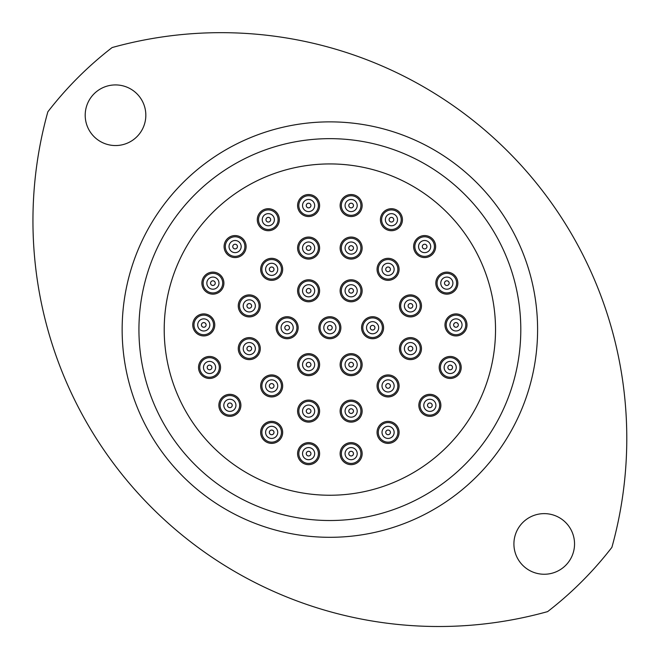 <?xml version="1.0" encoding="UTF-8"?>
<svg xmlns="http://www.w3.org/2000/svg" width="659" height="659" viewBox="0 0 659 659"><rect width="100%" height="100%" fill="white"/><g stroke="black" fill="none" stroke-linecap="round" stroke-linejoin="round"><path stroke-width="0.99" d="M574.541 543.939A30.314 30.314 0 0 0 544.227 513.625A30.314 30.314 0 0 0 513.913 543.939A30.314 30.314 0 0 0 544.227 574.253A30.314 30.314 0 0 0 574.541 543.939M145.828 115.234A30.314 30.314 0 0 0 115.514 84.92A30.314 30.314 0 0 0 85.2 115.234A30.314 30.314 0 0 0 115.514 145.548A30.314 30.314 0 0 0 145.828 115.234M47.843 111.824A405.746 405.746 0 0 0 547.629 611.61A356.313 356.313 0 0 0 611.89 547.349A405.746 405.746 0 0 0 112.104 47.563A356.313 356.313 0 0 0 47.843 111.824M520.799 329.591A190.937 190.937 0 0 1 329.871 520.519A190.937 190.937 0 0 1 138.934 329.591A190.937 190.937 0 0 1 329.871 138.654A190.937 190.937 0 0 1 520.799 329.591M164.215 329.591A165.656 165.656 0 0 1 329.871 163.934A165.656 165.656 0 0 1 495.527 329.591A165.656 165.656 0 0 1 329.871 495.247A165.656 165.656 0 0 1 164.215 329.591M327.539 327.721A2.331 2.331 0 0 0 329.871 330.052A2.331 2.331 0 0 0 332.202 327.721A2.331 2.331 0 0 0 329.871 325.389A2.331 2.331 0 0 0 327.539 327.721M335.933 327.721A6.063 6.063 0 0 1 329.871 333.784A6.063 6.063 0 0 1 323.808 327.721A6.063 6.063 0 0 1 329.871 321.658A6.063 6.063 0 0 1 335.933 327.721M318.865 327.721A11.005 11.005 0 0 0 329.871 338.726A11.005 11.005 0 0 0 340.876 327.721A11.005 11.005 0 0 0 329.871 316.715A11.005 11.005 0 0 0 318.865 327.721M427.526 405.326A2.331 2.331 0 0 0 429.857 407.657A2.331 2.331 0 0 0 432.189 405.326A2.331 2.331 0 0 0 429.857 402.995A2.331 2.331 0 0 0 427.526 405.326M435.92 405.326A6.063 6.063 0 0 1 429.857 411.389A6.063 6.063 0 0 1 423.795 405.326A6.063 6.063 0 0 1 429.857 399.263A6.063 6.063 0 0 1 435.92 405.326M418.852 405.326A11.005 11.005 0 0 0 429.857 416.331A11.005 11.005 0 0 0 440.863 405.326A11.005 11.005 0 0 0 429.857 394.321A11.005 11.005 0 0 0 418.852 405.326M385.737 432.378A2.331 2.331 0 0 0 388.077 434.709A2.331 2.331 0 0 0 390.408 432.378A2.331 2.331 0 0 0 388.077 430.047A2.331 2.331 0 0 0 385.737 432.378M394.14 432.378A6.063 6.063 0 0 1 388.077 438.441A6.063 6.063 0 0 1 382.014 432.378A6.063 6.063 0 0 1 388.077 426.315A6.063 6.063 0 0 1 394.14 432.378M377.063 432.378A11.005 11.005 0 0 0 388.077 443.383A11.005 11.005 0 0 0 399.082 432.378A11.005 11.005 0 0 0 388.077 421.373A11.005 11.005 0 0 0 377.063 432.378M348.8 453.639A2.331 2.331 0 0 0 351.14 455.97A2.331 2.331 0 0 0 353.471 453.639A2.331 2.331 0 0 0 351.14 451.308A2.331 2.331 0 0 0 348.8 453.639M357.203 453.639A6.063 6.063 0 0 1 351.14 459.702A6.063 6.063 0 0 1 345.077 453.639A6.063 6.063 0 0 1 351.14 447.576A6.063 6.063 0 0 1 357.203 453.639M340.126 453.639A11.005 11.005 0 0 0 351.14 464.653A11.005 11.005 0 0 0 362.145 453.639A11.005 11.005 0 0 0 351.14 442.634A11.005 11.005 0 0 0 340.126 453.639M348.8 411.109A2.331 2.331 0 0 0 351.14 413.44A2.331 2.331 0 0 0 353.471 411.109A2.331 2.331 0 0 0 351.14 408.778A2.331 2.331 0 0 0 348.8 411.109M357.203 411.109A6.063 6.063 0 0 1 351.14 417.172A6.063 6.063 0 0 1 345.077 411.109A6.063 6.063 0 0 1 351.14 405.046A6.063 6.063 0 0 1 357.203 411.109M340.126 411.109A11.005 11.005 0 0 0 351.14 422.114A11.005 11.005 0 0 0 362.145 411.109A11.005 11.005 0 0 0 351.14 400.104A11.005 11.005 0 0 0 340.126 411.109M348.8 364.658A2.331 2.331 0 0 0 351.14 366.989A2.331 2.331 0 0 0 353.471 364.658A2.331 2.331 0 0 0 351.14 362.326A2.331 2.331 0 0 0 348.8 364.658M357.203 364.658A6.063 6.063 0 0 1 351.14 370.72A6.063 6.063 0 0 1 345.077 364.658A6.063 6.063 0 0 1 351.14 358.595A6.063 6.063 0 0 1 357.203 364.658M340.126 364.658A11.005 11.005 0 0 0 351.14 375.663A11.005 11.005 0 0 0 362.145 364.658A11.005 11.005 0 0 0 351.14 353.652A11.005 11.005 0 0 0 340.126 364.658M385.737 385.927A2.331 2.331 0 0 0 388.077 388.258A2.331 2.331 0 0 0 390.408 385.927A2.331 2.331 0 0 0 388.077 383.596A2.331 2.331 0 0 0 385.737 385.927M394.14 385.927A6.063 6.063 0 0 1 388.077 391.99A6.063 6.063 0 0 1 382.014 385.927A6.063 6.063 0 0 1 388.077 379.864A6.063 6.063 0 0 1 394.14 385.927M377.063 385.927A11.005 11.005 0 0 0 388.077 396.932A11.005 11.005 0 0 0 399.082 385.927A11.005 11.005 0 0 0 388.077 374.922A11.005 11.005 0 0 0 377.063 385.927M408.127 348.611A2.331 2.331 0 0 0 410.458 350.95A2.331 2.331 0 0 0 412.789 348.611A2.331 2.331 0 0 0 410.458 346.28A2.331 2.331 0 0 0 408.127 348.611M416.521 348.611A6.063 6.063 0 0 1 410.458 354.674A6.063 6.063 0 0 1 404.395 348.611A6.063 6.063 0 0 1 410.458 342.548A6.063 6.063 0 0 1 416.521 348.611M399.453 348.611A11.005 11.005 0 0 0 410.458 359.625A11.005 11.005 0 0 0 421.463 348.611A11.005 11.005 0 0 0 410.458 337.606A11.005 11.005 0 0 0 399.453 348.611M447.865 367.458A2.331 2.331 0 0 0 450.196 369.79A2.331 2.331 0 0 0 452.527 367.458A2.331 2.331 0 0 0 450.196 365.127A2.331 2.331 0 0 0 447.865 367.458M456.259 367.458A6.063 6.063 0 0 1 450.196 373.521A6.063 6.063 0 0 1 444.133 367.458A6.063 6.063 0 0 1 450.196 361.396A6.063 6.063 0 0 1 456.259 367.458M439.191 367.458A11.005 11.005 0 0 0 450.196 378.464A11.005 11.005 0 0 0 461.201 367.458A11.005 11.005 0 0 0 450.196 356.453A11.005 11.005 0 0 0 439.191 367.458M453.647 324.92A2.331 2.331 0 0 0 455.979 327.251A2.331 2.331 0 0 0 458.31 324.92A2.331 2.331 0 0 0 455.979 322.589A2.331 2.331 0 0 0 453.647 324.92M462.041 324.92A6.063 6.063 0 0 1 455.979 330.983A6.063 6.063 0 0 1 449.916 324.92A6.063 6.063 0 0 1 455.979 318.857A6.063 6.063 0 0 1 462.041 324.92M444.973 324.92A11.005 11.005 0 0 0 455.979 335.925A11.005 11.005 0 0 0 466.984 324.92A11.005 11.005 0 0 0 455.979 313.915A11.005 11.005 0 0 0 444.973 324.92M370.259 327.721A2.331 2.331 0 0 0 372.59 330.052A2.331 2.331 0 0 0 374.922 327.721A2.331 2.331 0 0 0 372.59 325.389A2.331 2.331 0 0 0 370.259 327.721M378.653 327.721A6.063 6.063 0 0 1 372.59 333.784A6.063 6.063 0 0 1 366.528 327.721A6.063 6.063 0 0 1 372.59 321.658A6.063 6.063 0 0 1 378.653 327.721M361.585 327.721A11.005 11.005 0 0 0 372.59 338.726A11.005 11.005 0 0 0 383.596 327.721A11.005 11.005 0 0 0 372.59 316.715A11.005 11.005 0 0 0 361.585 327.721M408.127 305.891A2.331 2.331 0 0 0 410.458 308.231A2.331 2.331 0 0 0 412.789 305.891A2.331 2.331 0 0 0 410.458 303.56A2.331 2.331 0 0 0 408.127 305.891M416.521 305.891A6.063 6.063 0 0 1 410.458 311.954A6.063 6.063 0 0 1 404.395 305.891A6.063 6.063 0 0 1 410.458 299.829A6.063 6.063 0 0 1 416.521 305.891M399.453 305.891A11.005 11.005 0 0 0 410.458 316.905A11.005 11.005 0 0 0 421.463 305.891A11.005 11.005 0 0 0 410.458 294.886A11.005 11.005 0 0 0 399.453 305.891M422.304 246.573A2.331 2.331 0 0 0 424.635 248.904A2.331 2.331 0 0 0 426.966 246.573A2.331 2.331 0 0 0 424.635 244.242A2.331 2.331 0 0 0 422.304 246.573M430.698 246.573A6.063 6.063 0 0 1 424.635 252.636A6.063 6.063 0 0 1 418.572 246.573A6.063 6.063 0 0 1 424.635 240.51A6.063 6.063 0 0 1 430.698 246.573M413.63 246.573A11.005 11.005 0 0 0 424.635 257.578A11.005 11.005 0 0 0 435.64 246.573A11.005 11.005 0 0 0 424.635 235.568A11.005 11.005 0 0 0 413.63 246.573M444.504 283.139A2.331 2.331 0 0 0 446.835 285.471A2.331 2.331 0 0 0 449.166 283.139A2.331 2.331 0 0 0 446.835 280.8A2.331 2.331 0 0 0 444.504 283.139M452.898 283.139A6.063 6.063 0 0 1 446.835 289.202A6.063 6.063 0 0 1 440.772 283.139A6.063 6.063 0 0 1 446.835 277.077A6.063 6.063 0 0 1 452.898 283.139M435.83 283.139A11.005 11.005 0 0 0 446.835 294.145A11.005 11.005 0 0 0 457.84 283.139A11.005 11.005 0 0 0 446.835 272.126A11.005 11.005 0 0 0 435.83 283.139M385.737 269.333A2.331 2.331 0 0 0 388.077 271.665A2.331 2.331 0 0 0 390.408 269.333A2.331 2.331 0 0 0 388.077 267.002A2.331 2.331 0 0 0 385.737 269.333M394.14 269.333A6.063 6.063 0 0 1 388.077 275.396A6.063 6.063 0 0 1 382.014 269.333A6.063 6.063 0 0 1 388.077 263.271A6.063 6.063 0 0 1 394.14 269.333M377.063 269.333A11.005 11.005 0 0 0 388.077 280.339A11.005 11.005 0 0 0 399.082 269.333A11.005 11.005 0 0 0 388.077 258.328A11.005 11.005 0 0 0 377.063 269.333M348.8 290.784A2.331 2.331 0 0 0 351.14 293.115A2.331 2.331 0 0 0 353.471 290.784A2.331 2.331 0 0 0 351.14 288.453A2.331 2.331 0 0 0 348.8 290.784M357.203 290.784A6.063 6.063 0 0 1 351.14 296.847A6.063 6.063 0 0 1 345.077 290.784A6.063 6.063 0 0 1 351.14 284.721A6.063 6.063 0 0 1 357.203 290.784M340.126 290.784A11.005 11.005 0 0 0 351.14 301.789A11.005 11.005 0 0 0 362.145 290.784A11.005 11.005 0 0 0 351.14 279.778A11.005 11.005 0 0 0 340.126 290.784M348.8 248.064A2.331 2.331 0 0 0 351.14 250.395A2.331 2.331 0 0 0 353.471 248.064A2.331 2.331 0 0 0 351.14 245.733A2.331 2.331 0 0 0 348.8 248.064M357.203 248.064A6.063 6.063 0 0 1 351.14 254.127A6.063 6.063 0 0 1 345.077 248.064A6.063 6.063 0 0 1 351.14 242.001A6.063 6.063 0 0 1 357.203 248.064M340.126 248.064A11.005 11.005 0 0 0 351.14 259.069A11.005 11.005 0 0 0 362.145 248.064A11.005 11.005 0 0 0 351.14 237.059A11.005 11.005 0 0 0 340.126 248.064M348.8 205.534A2.331 2.331 0 0 0 351.14 207.865A2.331 2.331 0 0 0 353.471 205.534A2.331 2.331 0 0 0 351.14 203.203A2.331 2.331 0 0 0 348.8 205.534M357.203 205.534A6.063 6.063 0 0 1 351.14 211.597A6.063 6.063 0 0 1 345.077 205.534A6.063 6.063 0 0 1 351.14 199.471A6.063 6.063 0 0 1 357.203 205.534M340.126 205.534A11.005 11.005 0 0 0 351.14 216.539A11.005 11.005 0 0 0 362.145 205.534A11.005 11.005 0 0 0 351.14 194.529A11.005 11.005 0 0 0 340.126 205.534M389.098 219.711A2.331 2.331 0 0 0 391.43 222.042A2.331 2.331 0 0 0 393.761 219.711A2.331 2.331 0 0 0 391.43 217.379A2.331 2.331 0 0 0 389.098 219.711M397.492 219.711A6.063 6.063 0 0 1 391.43 225.773A6.063 6.063 0 0 1 385.367 219.711A6.063 6.063 0 0 1 391.43 213.648A6.063 6.063 0 0 1 397.492 219.711M380.424 219.711A11.005 11.005 0 0 0 391.43 230.716A11.005 11.005 0 0 0 402.435 219.711A11.005 11.005 0 0 0 391.43 208.705A11.005 11.005 0 0 0 380.424 219.711M306.27 205.534A2.331 2.331 0 0 0 308.601 207.865A2.331 2.331 0 0 0 310.933 205.534A2.331 2.331 0 0 0 308.601 203.203A2.331 2.331 0 0 0 306.27 205.534M314.664 205.534A6.063 6.063 0 0 1 308.601 211.597A6.063 6.063 0 0 1 302.539 205.534A6.063 6.063 0 0 1 308.601 199.471A6.063 6.063 0 0 1 314.664 205.534M297.596 205.534A11.005 11.005 0 0 0 308.601 216.539A11.005 11.005 0 0 0 319.607 205.534A11.005 11.005 0 0 0 308.601 194.529A11.005 11.005 0 0 0 297.596 205.534M306.27 248.064A2.331 2.331 0 0 0 308.601 250.395A2.331 2.331 0 0 0 310.933 248.064A2.331 2.331 0 0 0 308.601 245.733A2.331 2.331 0 0 0 306.27 248.064M314.664 248.064A6.063 6.063 0 0 1 308.601 254.127A6.063 6.063 0 0 1 302.539 248.064A6.063 6.063 0 0 1 308.601 242.001A6.063 6.063 0 0 1 314.664 248.064M297.596 248.064A11.005 11.005 0 0 0 308.601 259.069A11.005 11.005 0 0 0 319.607 248.064A11.005 11.005 0 0 0 308.601 237.059A11.005 11.005 0 0 0 297.596 248.064M265.972 219.711A2.331 2.331 0 0 0 268.312 222.042A2.331 2.331 0 0 0 270.643 219.711A2.331 2.331 0 0 0 268.312 217.379A2.331 2.331 0 0 0 265.972 219.711M274.375 219.711A6.063 6.063 0 0 1 268.312 225.773A6.063 6.063 0 0 1 262.249 219.711A6.063 6.063 0 0 1 268.312 213.648A6.063 6.063 0 0 1 274.375 219.711M257.298 219.711A11.005 11.005 0 0 0 268.312 230.716A11.005 11.005 0 0 0 279.317 219.711A11.005 11.005 0 0 0 268.312 208.705A11.005 11.005 0 0 0 257.298 219.711M306.27 290.784A2.331 2.331 0 0 0 308.601 293.115A2.331 2.331 0 0 0 310.933 290.784A2.331 2.331 0 0 0 308.601 288.453A2.331 2.331 0 0 0 306.27 290.784M314.664 290.784A6.063 6.063 0 0 1 308.601 296.847A6.063 6.063 0 0 1 302.539 290.784A6.063 6.063 0 0 1 308.601 284.721A6.063 6.063 0 0 1 314.664 290.784M297.596 290.784A11.005 11.005 0 0 0 308.601 301.789A11.005 11.005 0 0 0 319.607 290.784A11.005 11.005 0 0 0 308.601 279.778A11.005 11.005 0 0 0 297.596 290.784M269.333 269.333A2.331 2.331 0 0 0 271.665 271.665A2.331 2.331 0 0 0 273.996 269.333A2.331 2.331 0 0 0 271.665 267.002A2.331 2.331 0 0 0 269.333 269.333M277.727 269.333A6.063 6.063 0 0 1 271.665 275.396A6.063 6.063 0 0 1 265.602 269.333A6.063 6.063 0 0 1 271.665 263.271A6.063 6.063 0 0 1 277.727 269.333M260.659 269.333A11.005 11.005 0 0 0 271.665 280.339A11.005 11.005 0 0 0 282.67 269.333A11.005 11.005 0 0 0 271.665 258.328A11.005 11.005 0 0 0 260.659 269.333M232.767 246.573A2.331 2.331 0 0 0 235.098 248.904A2.331 2.331 0 0 0 237.438 246.573A2.331 2.331 0 0 0 235.098 244.242A2.331 2.331 0 0 0 232.767 246.573M241.169 246.573A6.063 6.063 0 0 1 235.098 252.636A6.063 6.063 0 0 1 229.035 246.573A6.063 6.063 0 0 1 235.098 240.51A6.063 6.063 0 0 1 241.169 246.573M224.093 246.573A11.005 11.005 0 0 0 235.098 257.578A11.005 11.005 0 0 0 246.112 246.573A11.005 11.005 0 0 0 235.098 235.568A11.005 11.005 0 0 0 224.093 246.573M210.567 283.139A2.331 2.331 0 0 0 212.906 285.471A2.331 2.331 0 0 0 215.238 283.139A2.331 2.331 0 0 0 212.906 280.8A2.331 2.331 0 0 0 210.567 283.139M218.969 283.139A6.063 6.063 0 0 1 212.906 289.202A6.063 6.063 0 0 1 206.844 283.139A6.063 6.063 0 0 1 212.906 277.077A6.063 6.063 0 0 1 218.969 283.139M201.893 283.139A11.005 11.005 0 0 0 212.906 294.145A11.005 11.005 0 0 0 223.912 283.139A11.005 11.005 0 0 0 212.906 272.126A11.005 11.005 0 0 0 201.893 283.139M246.952 305.891A2.331 2.331 0 0 0 249.283 308.231A2.331 2.331 0 0 0 251.614 305.891A2.331 2.331 0 0 0 249.283 303.56A2.331 2.331 0 0 0 246.952 305.891M255.346 305.891A6.063 6.063 0 0 1 249.283 311.954A6.063 6.063 0 0 1 243.22 305.891A6.063 6.063 0 0 1 249.283 299.829A6.063 6.063 0 0 1 255.346 305.891M238.27 305.891A11.005 11.005 0 0 0 249.283 316.905A11.005 11.005 0 0 0 260.289 305.891A11.005 11.005 0 0 0 249.283 294.886A11.005 11.005 0 0 0 238.27 305.891M284.82 327.721A2.331 2.331 0 0 0 287.151 330.052A2.331 2.331 0 0 0 289.482 327.721A2.331 2.331 0 0 0 287.151 325.389A2.331 2.331 0 0 0 284.82 327.721M293.214 327.721A6.063 6.063 0 0 1 287.151 333.784A6.063 6.063 0 0 1 281.088 327.721A6.063 6.063 0 0 1 287.151 321.658A6.063 6.063 0 0 1 293.214 327.721M276.146 327.721A11.005 11.005 0 0 0 287.151 338.726A11.005 11.005 0 0 0 298.156 327.721A11.005 11.005 0 0 0 287.151 316.715A11.005 11.005 0 0 0 276.146 327.721M207.214 367.458A2.331 2.331 0 0 0 209.546 369.79A2.331 2.331 0 0 0 211.877 367.458A2.331 2.331 0 0 0 209.546 365.127A2.331 2.331 0 0 0 207.214 367.458M215.608 367.458A6.063 6.063 0 0 1 209.546 373.521A6.063 6.063 0 0 1 203.483 367.458A6.063 6.063 0 0 1 209.546 361.396A6.063 6.063 0 0 1 215.608 367.458M198.54 367.458A11.005 11.005 0 0 0 209.546 378.464A11.005 11.005 0 0 0 220.551 367.458A11.005 11.005 0 0 0 209.546 356.453A11.005 11.005 0 0 0 198.54 367.458M201.432 324.92A2.331 2.331 0 0 0 203.763 327.251A2.331 2.331 0 0 0 206.094 324.92A2.331 2.331 0 0 0 203.763 322.589A2.331 2.331 0 0 0 201.432 324.92M209.826 324.92A6.063 6.063 0 0 1 203.763 330.983A6.063 6.063 0 0 1 197.7 324.92A6.063 6.063 0 0 1 203.763 318.857A6.063 6.063 0 0 1 209.826 324.92M192.757 324.92A11.005 11.005 0 0 0 203.763 335.925A11.005 11.005 0 0 0 214.768 324.92A11.005 11.005 0 0 0 203.763 313.915A11.005 11.005 0 0 0 192.757 324.92M246.952 348.611A2.331 2.331 0 0 0 249.283 350.95A2.331 2.331 0 0 0 251.614 348.611A2.331 2.331 0 0 0 249.283 346.28A2.331 2.331 0 0 0 246.952 348.611M255.346 348.611A6.063 6.063 0 0 1 249.283 354.674A6.063 6.063 0 0 1 243.22 348.611A6.063 6.063 0 0 1 249.283 342.548A6.063 6.063 0 0 1 255.346 348.611M238.27 348.611A11.005 11.005 0 0 0 249.283 359.625A11.005 11.005 0 0 0 260.289 348.611A11.005 11.005 0 0 0 249.283 337.606A11.005 11.005 0 0 0 238.27 348.611M269.333 385.927A2.331 2.331 0 0 0 271.665 388.258A2.331 2.331 0 0 0 273.996 385.927A2.331 2.331 0 0 0 271.665 383.596A2.331 2.331 0 0 0 269.333 385.927M277.727 385.927A6.063 6.063 0 0 1 271.665 391.99A6.063 6.063 0 0 1 265.602 385.927A6.063 6.063 0 0 1 271.665 379.864A6.063 6.063 0 0 1 277.727 385.927M260.659 385.927A11.005 11.005 0 0 0 271.665 396.932A11.005 11.005 0 0 0 282.67 385.927A11.005 11.005 0 0 0 271.665 374.922A11.005 11.005 0 0 0 260.659 385.927M227.544 405.326A2.331 2.331 0 0 0 229.876 407.657A2.331 2.331 0 0 0 232.207 405.326A2.331 2.331 0 0 0 229.876 402.995A2.331 2.331 0 0 0 227.544 405.326M235.938 405.326A6.063 6.063 0 0 1 229.876 411.389A6.063 6.063 0 0 1 223.813 405.326A6.063 6.063 0 0 1 229.876 399.263A6.063 6.063 0 0 1 235.938 405.326M218.87 405.326A11.005 11.005 0 0 0 229.876 416.331A11.005 11.005 0 0 0 240.889 405.326A11.005 11.005 0 0 0 229.876 394.321A11.005 11.005 0 0 0 218.87 405.326M306.27 364.658A2.331 2.331 0 0 0 308.601 366.989A2.331 2.331 0 0 0 310.933 364.658A2.331 2.331 0 0 0 308.601 362.326A2.331 2.331 0 0 0 306.27 364.658M314.664 364.658A6.063 6.063 0 0 1 308.601 370.72A6.063 6.063 0 0 1 302.539 364.658A6.063 6.063 0 0 1 308.601 358.595A6.063 6.063 0 0 1 314.664 364.658M297.596 364.658A11.005 11.005 0 0 0 308.601 375.663A11.005 11.005 0 0 0 319.607 364.658A11.005 11.005 0 0 0 308.601 353.652A11.005 11.005 0 0 0 297.596 364.658M306.27 411.109A2.331 2.331 0 0 0 308.601 413.44A2.331 2.331 0 0 0 310.933 411.109A2.331 2.331 0 0 0 308.601 408.778A2.331 2.331 0 0 0 306.27 411.109M314.664 411.109A6.063 6.063 0 0 1 308.601 417.172A6.063 6.063 0 0 1 302.539 411.109A6.063 6.063 0 0 1 308.601 405.046A6.063 6.063 0 0 1 314.664 411.109M297.596 411.109A11.005 11.005 0 0 0 308.601 422.114A11.005 11.005 0 0 0 319.607 411.109A11.005 11.005 0 0 0 308.601 400.104A11.005 11.005 0 0 0 297.596 411.109M306.27 453.639A2.331 2.331 0 0 0 308.601 455.97A2.331 2.331 0 0 0 310.933 453.639A2.331 2.331 0 0 0 308.601 451.308A2.331 2.331 0 0 0 306.27 453.639M314.664 453.639A6.063 6.063 0 0 1 308.601 459.702A6.063 6.063 0 0 1 302.539 453.639A6.063 6.063 0 0 1 308.601 447.576A6.063 6.063 0 0 1 314.664 453.639M297.596 453.639A11.005 11.005 0 0 0 308.601 464.653A11.005 11.005 0 0 0 319.607 453.639A11.005 11.005 0 0 0 308.601 442.634A11.005 11.005 0 0 0 297.596 453.639M269.333 432.378A2.331 2.331 0 0 0 271.665 434.709A2.331 2.331 0 0 0 273.996 432.378A2.331 2.331 0 0 0 271.665 430.047A2.331 2.331 0 0 0 269.333 432.378M277.727 432.378A6.063 6.063 0 0 1 271.665 438.441A6.063 6.063 0 0 1 265.602 432.378A6.063 6.063 0 0 1 271.665 426.315A6.063 6.063 0 0 1 277.727 432.378M260.659 432.378A11.005 11.005 0 0 0 271.665 443.383A11.005 11.005 0 0 0 282.67 432.378A11.005 11.005 0 0 0 271.665 421.373A11.005 11.005 0 0 0 260.659 432.378M393.126 482.693A165.656 165.656 0 0 1 176.769 392.846A165.656 165.656 0 0 1 266.615 176.48A165.656 165.656 0 0 1 482.973 266.335A165.656 165.656 0 0 1 393.126 482.693M122.146 329.591A207.725 207.725 0 0 1 329.871 121.866A207.725 207.725 0 0 1 537.596 329.591A207.725 207.725 0 0 1 329.871 537.307A207.725 207.725 0 0 1 122.146 329.591M339.665 327.721A9.794 9.794 0 0 0 329.871 317.926A9.794 9.794 0 0 0 320.076 327.721A9.794 9.794 0 0 0 329.871 337.515A9.794 9.794 0 0 0 339.665 327.721M439.652 405.326A9.794 9.794 0 0 0 429.857 395.532A9.794 9.794 0 0 0 420.063 405.326A9.794 9.794 0 0 0 429.857 415.121A9.794 9.794 0 0 0 439.652 405.326M397.863 432.378A9.794 9.794 0 0 0 388.077 422.584A9.794 9.794 0 0 0 378.282 432.378A9.794 9.794 0 0 0 388.077 442.173A9.794 9.794 0 0 0 397.863 432.378M360.926 453.639A9.794 9.794 0 0 0 351.14 443.845A9.794 9.794 0 0 0 341.346 453.639A9.794 9.794 0 0 0 351.14 463.434A9.794 9.794 0 0 0 360.926 453.639M360.926 411.109A9.794 9.794 0 0 0 351.14 401.315A9.794 9.794 0 0 0 341.346 411.109A9.794 9.794 0 0 0 351.14 420.903A9.794 9.794 0 0 0 360.926 411.109M360.926 364.658A9.794 9.794 0 0 0 351.14 354.863A9.794 9.794 0 0 0 341.346 364.658A9.794 9.794 0 0 0 351.14 374.452A9.794 9.794 0 0 0 360.926 364.658M397.863 385.927A9.794 9.794 0 0 0 388.077 376.132A9.794 9.794 0 0 0 378.282 385.927A9.794 9.794 0 0 0 388.077 395.721A9.794 9.794 0 0 0 397.863 385.927M420.253 348.611A9.794 9.794 0 0 0 410.458 338.825A9.794 9.794 0 0 0 400.664 348.611A9.794 9.794 0 0 0 410.458 358.405A9.794 9.794 0 0 0 420.253 348.611M459.99 367.458A9.794 9.794 0 0 0 450.196 357.664A9.794 9.794 0 0 0 440.401 367.458A9.794 9.794 0 0 0 450.196 377.253A9.794 9.794 0 0 0 459.99 367.458M465.773 324.92A9.794 9.794 0 0 0 455.979 315.126A9.794 9.794 0 0 0 446.184 324.92A9.794 9.794 0 0 0 455.979 334.714A9.794 9.794 0 0 0 465.773 324.92M382.385 327.721A9.794 9.794 0 0 0 372.59 317.926A9.794 9.794 0 0 0 362.796 327.721A9.794 9.794 0 0 0 372.59 337.515A9.794 9.794 0 0 0 382.385 327.721M420.253 305.891A9.794 9.794 0 0 0 410.458 296.097A9.794 9.794 0 0 0 400.664 305.891A9.794 9.794 0 0 0 410.458 315.686A9.794 9.794 0 0 0 420.253 305.891M434.429 246.573A9.794 9.794 0 0 0 424.635 236.779A9.794 9.794 0 0 0 414.841 246.573A9.794 9.794 0 0 0 424.635 256.367A9.794 9.794 0 0 0 434.429 246.573M456.629 283.139A9.794 9.794 0 0 0 446.835 273.345A9.794 9.794 0 0 0 437.041 283.139A9.794 9.794 0 0 0 446.835 292.934A9.794 9.794 0 0 0 456.629 283.139M397.863 269.333A9.794 9.794 0 0 0 388.077 259.539A9.794 9.794 0 0 0 378.282 269.333A9.794 9.794 0 0 0 388.077 279.128A9.794 9.794 0 0 0 397.863 269.333M360.926 290.784A9.794 9.794 0 0 0 351.14 280.989A9.794 9.794 0 0 0 341.346 290.784A9.794 9.794 0 0 0 351.14 300.578A9.794 9.794 0 0 0 360.926 290.784M360.926 248.064A9.794 9.794 0 0 0 351.14 238.27A9.794 9.794 0 0 0 341.346 248.064A9.794 9.794 0 0 0 351.14 257.858A9.794 9.794 0 0 0 360.926 248.064M360.926 205.534A9.794 9.794 0 0 0 351.14 195.739A9.794 9.794 0 0 0 341.346 205.534A9.794 9.794 0 0 0 351.14 215.328A9.794 9.794 0 0 0 360.926 205.534M401.224 219.711A9.794 9.794 0 0 0 391.43 209.916A9.794 9.794 0 0 0 381.635 219.711A9.794 9.794 0 0 0 391.43 229.505A9.794 9.794 0 0 0 401.224 219.711M318.396 205.534A9.794 9.794 0 0 0 308.601 195.739A9.794 9.794 0 0 0 298.807 205.534A9.794 9.794 0 0 0 308.601 215.328A9.794 9.794 0 0 0 318.396 205.534M318.396 248.064A9.794 9.794 0 0 0 308.601 238.27A9.794 9.794 0 0 0 298.807 248.064A9.794 9.794 0 0 0 308.601 257.858A9.794 9.794 0 0 0 318.396 248.064M278.098 219.711A9.794 9.794 0 0 0 268.312 209.916A9.794 9.794 0 0 0 258.517 219.711A9.794 9.794 0 0 0 268.312 229.505A9.794 9.794 0 0 0 278.098 219.711M318.396 290.784A9.794 9.794 0 0 0 308.601 280.989A9.794 9.794 0 0 0 298.807 290.784A9.794 9.794 0 0 0 308.601 300.578A9.794 9.794 0 0 0 318.396 290.784M281.459 269.333A9.794 9.794 0 0 0 271.665 259.539A9.794 9.794 0 0 0 261.87 269.333A9.794 9.794 0 0 0 271.665 279.128A9.794 9.794 0 0 0 281.459 269.333M244.893 246.573A9.794 9.794 0 0 0 235.098 236.779A9.794 9.794 0 0 0 225.312 246.573A9.794 9.794 0 0 0 235.098 256.367A9.794 9.794 0 0 0 244.893 246.573M222.701 283.139A9.794 9.794 0 0 0 212.906 273.345A9.794 9.794 0 0 0 203.112 283.139A9.794 9.794 0 0 0 212.906 292.934A9.794 9.794 0 0 0 222.701 283.139M259.078 305.891A9.794 9.794 0 0 0 249.283 296.097A9.794 9.794 0 0 0 239.489 305.891A9.794 9.794 0 0 0 249.283 315.686A9.794 9.794 0 0 0 259.078 305.891M296.945 327.721A9.794 9.794 0 0 0 287.151 317.926A9.794 9.794 0 0 0 277.357 327.721A9.794 9.794 0 0 0 287.151 337.515A9.794 9.794 0 0 0 296.945 327.721M219.34 367.458A9.794 9.794 0 0 0 209.546 357.664A9.794 9.794 0 0 0 199.751 367.458A9.794 9.794 0 0 0 209.546 377.253A9.794 9.794 0 0 0 219.34 367.458M213.557 324.92A9.794 9.794 0 0 0 203.763 315.126A9.794 9.794 0 0 0 193.968 324.92A9.794 9.794 0 0 0 203.763 334.714A9.794 9.794 0 0 0 213.557 324.92M259.078 348.611A9.794 9.794 0 0 0 249.283 338.825A9.794 9.794 0 0 0 239.489 348.611A9.794 9.794 0 0 0 249.283 358.405A9.794 9.794 0 0 0 259.078 348.611M281.459 385.927A9.794 9.794 0 0 0 271.665 376.132A9.794 9.794 0 0 0 261.87 385.927A9.794 9.794 0 0 0 271.665 395.721A9.794 9.794 0 0 0 281.459 385.927M239.67 405.326A9.794 9.794 0 0 0 229.876 395.532A9.794 9.794 0 0 0 220.081 405.326A9.794 9.794 0 0 0 229.876 415.121A9.794 9.794 0 0 0 239.67 405.326M318.396 364.658A9.794 9.794 0 0 0 308.601 354.863A9.794 9.794 0 0 0 298.807 364.658A9.794 9.794 0 0 0 308.601 374.452A9.794 9.794 0 0 0 318.396 364.658M318.396 411.109A9.794 9.794 0 0 0 308.601 401.315A9.794 9.794 0 0 0 298.807 411.109A9.794 9.794 0 0 0 308.601 420.903A9.794 9.794 0 0 0 318.396 411.109M318.396 453.639A9.794 9.794 0 0 0 308.601 443.845A9.794 9.794 0 0 0 298.807 453.639A9.794 9.794 0 0 0 308.601 463.434A9.794 9.794 0 0 0 318.396 453.639M281.459 432.378A9.794 9.794 0 0 0 271.665 422.584A9.794 9.794 0 0 0 261.87 432.378A9.794 9.794 0 0 0 271.665 442.173A9.794 9.794 0 0 0 281.459 432.378"/></g></svg>
